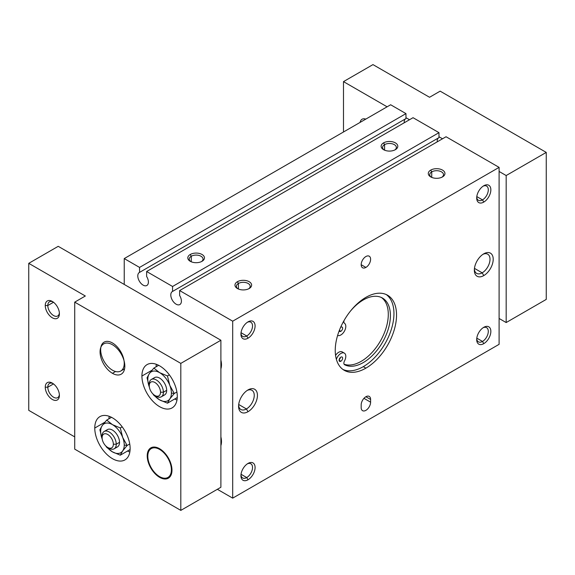 <?xml version="1.0" encoding="UTF-8"?>
<svg xmlns="http://www.w3.org/2000/svg" width="575" height="575" viewBox="0 0 575 575"><rect width="100%" height="100%" fill="white"/><g stroke="black" fill="none" stroke-linecap="round" stroke-linejoin="round"><path stroke-width="0.86" d="M146.632 285.595L147.049 285.358L146.632 285.595A7.504 4.334 -120 0 0 146.848 285.488A7.504 4.334 -120 0 0 146.632 276.467L146.632 271.508L172.565 286.479L172.565 291.439A7.504 4.334 -120 0 0 172.349 291.554A7.504 4.334 -120 0 0 172.248 300.035A7.504 4.334 -120 0 0 179.637 304.657L180.054 304.412L179.637 304.657A7.504 4.334 -120 0 0 179.853 304.542A7.504 4.334 -120 0 0 179.637 295.521L179.637 290.562L232.688 321.188L499.1 167.375L446.049 136.749L179.637 290.562L446.049 136.749L499.1 167.375L232.688 321.188L232.688 498.144L217.357 489.296L232.688 498.144L499.1 344.332L232.688 498.144L232.688 321.188L179.637 290.562L179.637 295.521A7.504 4.334 60 0 1 179.637 304.657A7.504 4.334 60 0 1 172.148 299.848A7.504 4.334 60 0 1 172.565 291.439L438.977 137.626L172.565 291.439L172.565 286.479L438.977 132.667L172.565 286.479L146.632 271.508L413.044 117.695L146.632 271.508L146.632 276.467A7.504 4.334 60 0 1 146.632 285.595A7.504 4.334 60 0 1 139.143 280.794A7.504 4.334 60 0 1 139.56 272.385A7.504 4.334 -120 0 0 139.344 272.493A7.504 4.334 -120 0 0 139.243 280.974A7.504 4.334 -120 0 0 146.632 285.595M404.232 122.784A7.504 4.334 60 0 1 405.555 118.817A7.504 4.334 -120 0 0 404.232 122.784M405.972 118.572L139.56 272.385L405.972 118.572L405.972 113.613L139.56 267.418L139.56 272.385L139.56 267.418L405.972 113.613L390.648 104.765L124.236 258.577L139.56 267.418L124.236 258.577L390.648 104.765L405.972 113.613L405.972 118.572M437.237 141.838A7.504 4.334 60 0 1 438.56 137.871A7.504 4.334 -120 0 0 437.237 141.838M220.893 445.603A17.502 10.106 -120 0 0 220.893 436.885A17.502 10.106 60 0 1 220.893 445.603M220.893 368.834A17.502 10.106 -120 0 0 220.893 360.115A17.502 10.106 60 0 1 220.893 368.834M248.012 321.871L248.012 321.871A10.005 5.772 120 0 0 240.939 334.118A10.005 5.772 120 0 0 248.012 338.201L246.732 335.994A8.194 4.729 -60 0 1 240.968 333.327A8.194 4.729 120 0 0 242.636 336.397A8.194 4.729 120 0 0 246.732 335.994L241.033 332.702L246.732 335.994A8.194 4.729 120 0 0 252.087 328.771A8.194 4.729 120 0 0 250.829 322.201A8.194 4.729 120 0 0 247.336 322.295A8.194 4.729 -60 0 1 252.518 326.305A8.194 4.729 -60 0 1 246.732 335.994L248.012 338.201A10.005 5.772 120 0 0 255.084 325.953A10.005 5.772 120 0 0 248.012 321.871L248.012 321.871A10.005 5.772 -60 0 1 255.084 325.953A10.005 5.772 -60 0 1 248.012 338.201A10.005 5.772 -60 0 1 240.939 334.118A10.005 5.772 -60 0 1 248.012 321.871M248.012 463.428L248.012 463.428A10.005 5.772 120 0 0 240.939 475.683A10.005 5.772 120 0 0 248.012 479.766L246.732 477.552A8.194 4.729 -60 0 1 240.968 474.893A8.194 4.729 120 0 0 242.636 477.962A8.194 4.729 120 0 0 246.732 477.552L241.033 474.267L246.732 477.552A8.194 4.729 120 0 0 252.087 470.328A8.194 4.729 120 0 0 250.829 463.766A8.194 4.729 120 0 0 247.336 463.853A8.194 4.729 -60 0 1 252.518 467.87A8.194 4.729 -60 0 1 246.732 477.552L248.012 479.766A10.005 5.772 120 0 0 255.084 467.518A10.005 5.772 120 0 0 248.012 463.428L248.012 463.428A10.005 5.772 -60 0 1 255.084 467.518A10.005 5.772 -60 0 1 248.012 479.766A10.005 5.772 -60 0 1 240.939 475.683A10.005 5.772 -60 0 1 248.012 463.428M248.012 389.929L248.012 389.929A13.34 7.698 120 0 0 238.582 406.259A13.34 7.698 120 0 0 248.012 411.707L246.416 408.947A11.083 6.397 -60 0 1 238.618 405.274A11.083 6.397 120 0 0 240.875 409.493A11.083 6.397 120 0 0 246.416 408.947L238.697 404.491L246.416 408.947A11.083 6.397 120 0 0 253.654 399.179A11.083 6.397 120 0 0 251.958 390.303A11.083 6.397 120 0 0 247.178 390.454A11.083 6.397 -60 0 1 254.243 395.816A11.083 6.397 -60 0 1 246.416 408.947L248.012 411.707A13.34 7.698 120 0 0 257.442 395.37A13.34 7.698 120 0 0 248.012 389.929L248.012 389.929A13.34 7.698 -60 0 1 257.442 395.37A13.34 7.698 -60 0 1 248.012 411.707A13.34 7.698 -60 0 1 238.582 406.259A13.34 7.698 -60 0 1 248.012 389.929M483.769 253.812L483.776 253.812A13.34 7.698 120 0 0 483.769 253.812A13.34 7.698 120 0 0 474.339 270.142A13.34 7.698 120 0 0 483.776 275.59L482.181 272.83A11.083 6.397 -60 0 1 474.382 269.158A11.083 6.397 120 0 0 476.639 273.377A11.083 6.397 120 0 0 482.181 272.83L474.461 268.374L482.181 272.83A11.083 6.397 120 0 0 489.418 263.062A11.083 6.397 120 0 0 487.715 254.186A11.083 6.397 120 0 0 482.935 254.337A11.083 6.397 -60 0 1 490.001 259.699A11.083 6.397 -60 0 1 482.181 272.83L483.776 275.59A13.34 7.698 120 0 0 493.206 259.253A13.34 7.698 120 0 0 483.776 253.812L483.769 253.812M483.769 327.312L483.776 327.312A10.005 5.772 120 0 0 476.697 339.566A10.005 5.772 120 0 0 483.776 343.649L482.497 341.435A8.194 4.729 -60 0 1 476.732 338.776A8.194 4.729 120 0 0 478.4 341.845A8.194 4.729 120 0 0 482.497 341.435L476.797 338.15L482.497 341.435A8.194 4.729 120 0 0 487.852 334.212A8.194 4.729 120 0 0 486.594 327.649A8.194 4.729 120 0 0 483.101 327.736A8.194 4.729 -60 0 1 488.283 331.753A8.194 4.729 -60 0 1 482.497 341.435L483.776 343.649A10.005 5.772 120 0 0 490.849 331.401A10.005 5.772 120 0 0 483.776 327.312L483.769 327.312M483.769 185.754L483.776 185.754A10.005 5.772 120 0 0 476.697 198.001A10.005 5.772 120 0 0 483.776 202.084L482.497 199.877A8.194 4.729 -60 0 1 476.732 197.211A8.194 4.729 120 0 0 478.4 200.28A8.194 4.729 120 0 0 482.497 199.877L476.797 196.585L482.497 199.877A8.194 4.729 120 0 0 487.852 192.654A8.194 4.729 120 0 0 486.594 186.084A8.194 4.729 120 0 0 483.101 186.178A8.194 4.729 -60 0 1 488.283 190.188A8.194 4.729 -60 0 1 482.497 199.877L483.776 202.084A10.005 5.772 120 0 0 490.849 189.836A10.005 5.772 120 0 0 483.776 185.754L483.769 185.754M365.894 267.425L361.179 264.701L365.894 267.425A6.67 3.853 120 0 0 370.25 261.546A6.67 3.853 120 0 0 369.222 256.206A6.67 3.853 120 0 0 365.894 256.529A6.67 3.853 120 0 0 361.538 262.408A6.67 3.853 120 0 0 362.559 267.749A6.67 3.853 120 0 0 365.894 267.425A6.67 3.853 -60 0 1 361.179 264.701A6.67 3.853 -60 0 1 365.894 256.529A6.67 3.853 -60 0 1 370.609 259.253A6.67 3.853 -60 0 1 365.894 267.425M238.424 289.024L238.424 283.482A6.893 3.982 0 0 0 236.404 286.293A6.893 3.982 0 0 0 237.957 288.815A6.893 3.982 180 0 1 238.424 283.482L237.403 281.714A8.338 4.816 0 0 0 237.403 288.521A8.338 4.816 0 0 0 249.191 288.521L249.191 288.521A8.338 4.816 0 0 0 249.191 281.714A8.338 4.816 0 0 0 237.403 281.714L238.424 283.482A6.893 3.982 180 0 1 247.918 283.346A6.893 3.982 180 0 1 248.63 288.815A6.893 3.982 0 0 0 250.19 286.293A6.893 3.982 0 0 0 245.935 282.62A6.893 3.982 0 0 0 238.424 283.482L238.424 289.024M431.746 177.402L431.746 171.868A6.893 3.982 0 0 0 429.726 174.678A6.893 3.982 0 0 0 431.286 177.201A6.893 3.982 180 0 1 431.746 171.868L430.725 170.099A8.338 4.816 0 0 0 430.725 176.906A8.338 4.816 0 0 0 442.513 176.906L442.513 176.906A8.338 4.816 0 0 0 442.513 170.099A8.338 4.816 0 0 0 430.725 170.099L431.746 171.868A6.893 3.982 180 0 1 441.241 171.731A6.893 3.982 180 0 1 441.952 177.201A6.893 3.982 0 0 0 443.512 174.678A6.893 3.982 0 0 0 439.257 171.005A6.893 3.982 0 0 0 431.746 171.868L431.746 177.402M191.267 261.798L191.267 256.256A6.893 3.982 0 0 0 189.247 259.073A6.893 3.982 0 0 0 190.807 261.589A6.893 3.982 180 0 1 191.267 256.256L190.246 254.488A8.338 4.816 0 0 0 190.246 261.294A8.338 4.816 0 0 0 202.033 261.294L202.033 261.294A8.338 4.816 0 0 0 202.033 254.488A8.338 4.816 0 0 0 190.246 254.488L191.267 256.256A6.893 3.982 180 0 1 200.768 256.119A6.893 3.982 180 0 1 201.48 261.589A6.893 3.982 0 0 0 203.033 259.073A6.893 3.982 0 0 0 198.778 255.393A6.893 3.982 0 0 0 191.267 256.256L191.267 261.798M384.596 150.183L384.596 144.641A6.893 3.982 0 0 0 382.576 147.459A6.893 3.982 0 0 0 384.136 149.974A6.893 3.982 180 0 1 384.596 144.641L383.575 142.873A8.338 4.816 0 0 0 383.575 149.68A8.338 4.816 0 0 0 395.363 149.68L395.363 149.68A8.338 4.816 0 0 0 395.363 142.873A8.338 4.816 0 0 0 383.575 142.873L384.596 144.641A6.893 3.982 180 0 1 394.091 144.505A6.893 3.982 180 0 1 394.802 149.974A6.893 3.982 0 0 0 396.362 147.459A6.893 3.982 0 0 0 392.107 143.779A6.893 3.982 0 0 0 384.596 144.641L384.596 150.183M365.894 368.151L363.299 366.649A43.348 25.027 -60 0 1 342.959 369.481A43.348 25.027 120 0 0 363.299 366.649A43.348 25.027 120 0 0 391.252 329.64A43.348 25.027 120 0 0 386.228 294.537A43.348 25.027 -60 0 1 391.252 329.64A43.348 25.027 -60 0 1 363.299 366.649L365.894 368.151A43.348 25.027 120 0 0 394.206 329.957A43.348 25.027 120 0 0 387.564 295.219A43.348 25.027 120 0 0 365.894 297.368A43.348 25.027 120 0 0 337.575 335.563A43.348 25.027 120 0 0 344.217 370.293A43.348 25.027 120 0 0 365.894 368.151A43.348 25.027 -60 0 1 335.239 350.455A43.348 25.027 -60 0 1 365.894 297.368A43.348 25.027 -60 0 1 396.542 315.064A43.348 25.027 -60 0 1 365.894 368.151M382.001 297.8A38.345 22.137 120 0 0 350.304 311.283A38.345 22.137 -60 0 1 382.001 297.8A38.345 22.137 -60 0 1 382.928 341.521A38.345 22.137 -60 0 1 344.598 364.73A3.335 1.926 -60 0 1 344.49 360.971A7.001 4.039 120 0 0 344.482 353.208A7.001 4.039 -60 0 1 344.49 360.971A3.335 1.926 120 0 0 344.554 364.701A3.335 1.926 120 0 0 344.598 364.73L344.598 364.73A38.345 22.137 120 0 0 382.698 341.924A38.345 22.137 120 0 0 382.468 298.058A38.345 22.137 120 0 0 382.001 297.8M340.853 361.237L339.085 360.216L340.853 361.237A2.501 1.445 -60 0 1 339.085 360.216A2.501 1.445 -60 0 1 340.853 357.154A2.501 1.445 120 0 0 339.221 359.353A2.501 1.445 120 0 0 339.602 361.359A2.501 1.445 120 0 0 340.853 361.237A2.501 1.445 120 0 0 342.484 359.03A2.501 1.445 120 0 0 342.103 357.025A2.501 1.445 120 0 0 340.853 357.154A2.501 1.445 -60 0 1 342.621 358.175A2.501 1.445 -60 0 1 340.853 361.237M340.853 331.286L339.336 330.417L340.853 331.286A2.501 1.445 -60 0 1 339.171 330.848A2.501 1.445 120 0 0 339.602 331.416A2.501 1.445 120 0 0 340.853 331.286A2.501 1.445 120 0 0 342.484 329.087A2.501 1.445 120 0 0 342.103 327.082A2.501 1.445 120 0 0 340.853 327.204A2.501 1.445 120 0 0 340.601 327.376A2.501 1.445 -60 0 1 340.853 327.204A2.501 1.445 -60 0 1 342.621 328.224A2.501 1.445 -60 0 1 340.853 331.286M342.355 351.979A7.001 4.039 120 0 0 342.233 351.907A7.001 4.039 120 0 0 335.563 355.4A7.001 4.039 -60 0 1 342.355 351.979M336.375 359.339A7.001 4.039 -60 0 1 344.353 353.129A7.001 4.039 -60 0 1 344.482 353.208A7.001 4.039 120 0 0 336.375 359.339M337.611 335.441A7.001 4.039 120 0 0 344.411 331.171A7.001 4.039 120 0 0 344.49 323.265A3.335 1.926 -60 0 1 344.109 320.433A3.335 1.926 120 0 0 344.49 323.265A7.001 4.039 -60 0 1 344.411 331.171A7.001 4.039 -60 0 1 337.611 335.441M340.299 328.059A2.501 1.445 -60 0 1 340.113 328.498A2.501 1.445 120 0 0 340.299 328.059M340.45 357.434A2.501 1.445 -60 0 1 339.128 359.727A2.501 1.445 120 0 0 340.45 357.434M381.376 297.491A38.345 22.137 -60 0 1 380.808 340.299A38.345 22.137 -60 0 1 344.094 364.212A38.345 22.137 120 0 0 380.808 340.299A38.345 22.137 120 0 0 381.376 297.491M361.179 404.901L361.179 407.625A6.67 3.853 120 0 0 362.559 410.679A6.67 3.853 120 0 0 367.698 408.89A6.67 3.853 120 0 0 370.609 402.177L363.953 398.338L370.609 402.177L370.609 399.46L365.894 396.736L370.609 399.46A6.67 3.853 120 0 0 369.222 396.405A6.67 3.853 120 0 0 364.09 398.188A6.67 3.853 120 0 0 361.179 404.901A6.67 3.853 -60 0 1 365.894 396.736A6.67 3.853 -60 0 1 370.609 399.46L370.609 402.177A6.67 3.853 -60 0 1 365.894 410.349A6.67 3.853 -60 0 1 361.179 407.625L361.179 404.901M442.513 176.906A8.338 4.816 180 0 1 430.725 176.906A8.338 4.816 180 0 1 430.725 170.099A8.338 4.816 180 0 1 442.513 170.099A8.338 4.816 180 0 1 442.513 176.906M249.191 288.521A8.338 4.816 180 0 1 237.403 288.521A8.338 4.816 180 0 1 237.403 281.714A8.338 4.816 180 0 1 249.191 281.714A8.338 4.816 180 0 1 249.191 288.521M438.977 137.626L438.977 132.667L413.044 117.695L438.977 132.667L438.977 137.626M395.363 149.68A8.338 4.816 180 0 1 383.575 149.68A8.338 4.816 180 0 1 383.575 142.873A8.338 4.816 180 0 1 395.363 142.873A8.338 4.816 180 0 1 395.363 149.68M202.033 261.294A8.338 4.816 180 0 1 190.246 261.294A8.338 4.816 180 0 1 190.246 254.488A8.338 4.816 180 0 1 202.033 254.488A8.338 4.816 180 0 1 202.033 261.294M124.236 284.438L124.236 258.577L124.236 284.438M499.1 344.332L499.1 167.375L499.1 344.332M483.776 185.754A10.005 5.772 -60 0 1 490.849 189.836A10.005 5.772 -60 0 1 483.776 202.084A10.005 5.772 -60 0 1 476.697 198.001A10.005 5.772 -60 0 1 483.776 185.754M483.776 327.312A10.005 5.772 -60 0 1 490.849 331.401A10.005 5.772 -60 0 1 483.776 343.649A10.005 5.772 -60 0 1 476.697 339.566A10.005 5.772 -60 0 1 483.776 327.312M483.776 253.812A13.34 7.698 -60 0 1 493.206 259.253A13.34 7.698 -60 0 1 483.776 275.59A13.34 7.698 -60 0 1 474.339 270.142A13.34 7.698 -60 0 1 483.776 253.812M151.987 370.228L141.917 376.043A25.005 14.44 -120 0 0 152.835 401.206A25.005 14.44 -120 0 0 172.105 407.905A25.005 14.44 -120 0 0 177.28 396.463A25.005 14.44 -120 0 0 166.362 371.292A25.005 14.44 -120 0 0 147.092 364.593A25.005 14.44 -120 0 0 141.917 376.043L151.987 370.228M176.985 400.027A25.005 14.44 60 0 1 174.678 399.014A25.005 14.44 -120 0 0 176.985 400.027M104.837 422.223L94.767 428.044A25.005 14.44 -120 0 0 105.678 453.208A25.005 14.44 -120 0 0 124.948 459.907A25.005 14.44 -120 0 0 130.13 448.457A25.005 14.44 -120 0 0 119.212 423.293A25.005 14.44 -120 0 0 99.942 416.595A25.005 14.44 -120 0 0 94.767 428.044L104.837 422.223M129.828 452.022A25.005 14.44 60 0 1 127.528 451.016A25.005 14.44 -120 0 0 129.828 452.022M160.202 476.963L159.598 477.315A17.502 10.106 -120 0 0 168.353 478.184A17.502 10.106 -120 0 0 171.034 464.154A17.502 10.106 -120 0 0 159.598 448.73A17.502 10.106 -120 0 0 150.844 447.86A17.502 10.106 -120 0 0 148.163 461.89A17.502 10.106 -120 0 0 159.598 477.315L160.202 476.963M115.582 371.507L112.448 373.319A17.502 10.106 -120 0 0 121.196 374.188A17.502 10.106 -120 0 0 123.884 360.158A17.502 10.106 -120 0 0 112.448 344.734A17.502 10.106 -120 0 0 103.694 343.872A17.502 10.106 -120 0 0 101.013 357.894A17.502 10.106 -120 0 0 112.448 373.319L115.582 371.507M47.804 305.533L45.252 305.533A10.005 5.772 -120 0 0 52.325 317.788A10.005 5.772 -120 0 0 59.398 313.698L59.398 313.698A10.005 5.772 -120 0 0 52.325 301.451A10.005 5.772 -120 0 0 45.252 305.533L47.804 305.533A8.194 4.729 -120 0 0 51.383 313.785A8.194 4.729 -120 0 0 57.701 315.977A8.194 4.729 -120 0 0 59.369 312.908A8.194 4.729 60 0 1 53.302 315.387A8.194 4.729 60 0 1 47.804 305.533L53.504 302.249L47.804 305.533A8.194 4.729 60 0 1 52.993 301.875A8.194 4.729 -120 0 0 49.507 301.782A8.194 4.729 -120 0 0 47.804 305.533M47.804 387.205L45.252 387.205A10.005 5.772 -120 0 0 52.325 399.46A10.005 5.772 -120 0 0 59.398 395.37L59.398 395.37A10.005 5.772 -120 0 0 52.325 383.122A10.005 5.772 -120 0 0 45.252 387.205L47.804 387.205A8.194 4.729 -120 0 0 51.383 395.456A8.194 4.729 -120 0 0 57.701 397.648A8.194 4.729 -120 0 0 59.369 394.579A8.194 4.729 60 0 1 53.302 397.059A8.194 4.729 60 0 1 47.804 387.205L53.504 383.913L47.804 387.205A8.194 4.729 60 0 1 52.993 383.547A8.194 4.729 -120 0 0 49.507 383.453A8.194 4.729 -120 0 0 47.804 387.205M154.883 395.471L156.328 396.304A10.005 5.772 -120 0 0 163.401 392.222A10.005 5.772 -120 0 0 156.328 379.974A10.005 5.772 -120 0 0 149.256 384.057L149.256 385.724L149.256 384.057A10.005 5.772 60 0 1 151.326 379.478A10.005 5.772 60 0 1 159.038 382.159A10.005 5.772 60 0 1 163.401 392.222L160.511 392.222A7.957 4.593 60 0 1 154.883 395.471A7.957 4.593 60 0 1 149.256 385.724A7.957 4.593 60 0 1 154.883 382.476A7.957 4.593 60 0 1 160.511 392.222L163.401 392.222A10.005 5.772 60 0 1 161.331 396.8A10.005 5.772 60 0 1 155.566 395.816M161.331 396.8L164.601 394.917A10.005 5.772 -120 0 0 166.671 390.339L163.401 392.222L166.671 390.339A10.005 5.772 60 0 1 162.689 395.384M221.476 364.14L220.893 364.471L221.476 364.14M107.733 447.472L109.178 448.306A10.005 5.772 -120 0 0 116.251 444.223A10.005 5.772 -120 0 0 109.178 431.969A10.005 5.772 -120 0 0 102.106 436.051L102.106 437.726L102.106 436.051A10.005 5.772 60 0 1 104.176 431.473A10.005 5.772 60 0 1 111.881 434.154A10.005 5.772 60 0 1 116.251 444.223L113.354 444.223A7.957 4.593 60 0 1 107.733 447.472A7.957 4.593 60 0 1 102.106 437.726A7.957 4.593 60 0 1 107.733 434.477A7.957 4.593 60 0 1 113.354 444.223L116.251 444.223A10.005 5.772 60 0 1 114.181 448.802A10.005 5.772 60 0 1 108.409 447.817M114.181 448.802L117.444 446.912A10.005 5.772 -120 0 0 119.521 442.333L116.251 444.223L119.521 442.333A10.005 5.772 60 0 1 115.539 447.379M147.042 377.782L147.811 379.45A16.668 9.624 60 0 1 149.392 373.549L147.042 377.782L149.392 387.162L147.042 377.782L149.392 373.549A16.668 9.624 60 0 1 159.598 372.643L153.848 368.101L149.392 373.549L153.848 368.101L158.664 365.319L153.848 368.101L159.598 372.643A16.668 9.624 60 0 1 169.805 385.343A16.668 9.624 60 0 1 171.386 393.056L174.261 393.501L169.805 385.343L167.454 375.964L159.598 372.643L167.454 375.964L169.359 374.864L167.454 375.964L169.805 385.343A16.668 9.624 -120 0 0 159.598 372.643A16.668 9.624 -120 0 0 149.392 373.549A16.668 9.624 -120 0 0 147.811 379.45L147.042 377.782M99.885 429.784L100.661 431.444A16.668 9.624 60 0 1 102.235 425.55L99.885 429.784L102.235 439.163L99.885 429.784L102.235 425.55A16.668 9.624 60 0 1 112.448 424.637L106.691 420.102L102.235 425.55L106.691 420.102L111.507 417.321L106.691 420.102L112.448 424.637A16.668 9.624 60 0 1 122.655 437.338A16.668 9.624 60 0 1 124.236 445.057L127.111 445.503L122.655 437.338L120.304 427.958L112.448 424.637L120.304 427.958L122.209 426.858L120.304 427.958L122.655 437.338A16.668 9.624 -120 0 0 112.448 424.637A16.668 9.624 -120 0 0 102.235 425.55A16.668 9.624 -120 0 0 100.661 431.444L99.885 429.784M127.111 445.503L124.236 445.057A16.668 9.624 60 0 1 122.655 450.951L127.111 445.503L129.742 443.979L127.111 445.503L122.655 450.951A16.668 9.624 60 0 1 112.448 451.864L120.304 455.184L122.655 450.951A16.668 9.624 -120 0 0 124.236 445.057A16.668 9.624 -120 0 0 122.655 437.338L127.111 445.503M105.707 445.862L106.691 447.321L112.448 451.864A16.668 9.624 60 0 1 106.576 446.66A16.668 9.624 -120 0 0 112.448 451.864A16.668 9.624 -120 0 0 122.655 450.951L120.304 455.184L130.101 449.528L120.304 455.184L112.448 451.864L106.691 447.321L105.707 445.862M102.228 439.128A16.668 9.624 60 0 1 100.661 431.444A16.668 9.624 -120 0 0 102.228 439.128M174.261 393.501L171.386 393.056A16.668 9.624 60 0 1 169.805 398.949L174.261 393.501L176.892 391.985L174.261 393.501L169.805 398.949A16.668 9.624 60 0 1 159.598 399.862L167.454 403.183L169.805 398.949A16.668 9.624 -120 0 0 171.386 393.056A16.668 9.624 -120 0 0 169.805 385.343L174.261 393.501M152.857 393.868L153.848 395.327L159.598 399.862A16.668 9.624 60 0 1 153.726 394.666A16.668 9.624 -120 0 0 159.598 399.862A16.668 9.624 -120 0 0 169.805 398.949L167.454 403.183L177.258 397.526L167.454 403.183L159.598 399.862L153.848 395.327L152.857 393.868M149.378 387.133A16.668 9.624 60 0 1 147.811 379.45A16.668 9.624 -120 0 0 149.378 387.133M106.087 431.006A10.005 5.772 60 0 1 114.03 431.207A10.005 5.772 60 0 1 119.521 442.333A10.005 5.772 -120 0 0 115.151 432.263A10.005 5.772 -120 0 0 107.446 429.59L104.176 431.473M153.237 379.011A10.005 5.772 60 0 1 161.187 379.213A10.005 5.772 60 0 1 166.671 390.339A10.005 5.772 -120 0 0 162.308 380.269A10.005 5.772 -120 0 0 154.596 377.588L151.326 379.478M102.106 437.726A7.957 4.593 -120 0 0 107.733 447.472A7.957 4.593 -120 0 0 113.354 444.223A7.957 4.593 -120 0 0 107.733 434.477A7.957 4.593 -120 0 0 102.106 437.726M149.256 385.724A7.957 4.593 -120 0 0 154.883 395.471A7.957 4.593 -120 0 0 160.511 392.222A7.957 4.593 -120 0 0 154.883 382.476A7.957 4.593 -120 0 0 149.256 385.724M109.207 416.307A25.005 14.44 -120 0 0 108.934 418.808A25.005 14.44 60 0 1 109.207 416.307M156.364 364.313A25.005 14.44 -120 0 0 156.084 366.807A25.005 14.44 60 0 1 156.364 364.313M58.219 246.323L220.893 340.242L220.893 487.255L220.893 340.242L180.816 363.386L74.721 302.134L85.33 296.003L28.75 263.336L58.219 246.323L28.75 263.336L28.75 410.349L28.75 263.336L85.33 296.003L74.721 302.134L74.721 449.14L74.721 302.134L180.816 363.386L180.816 510.392L180.816 363.386L220.893 340.242L58.219 246.323M28.75 410.349L74.721 436.892L28.75 410.349M45.252 387.205A10.005 5.772 60 0 1 52.325 383.122A10.005 5.772 60 0 1 59.398 395.37A10.005 5.772 60 0 1 52.325 399.46A10.005 5.772 60 0 1 45.252 387.205M45.252 305.533A10.005 5.772 60 0 1 52.325 301.451A10.005 5.772 60 0 1 59.398 313.698A10.005 5.772 60 0 1 52.325 317.788A10.005 5.772 60 0 1 45.252 305.533M74.721 449.14L180.816 510.392L220.893 487.255L180.816 510.392L74.721 449.14M112.448 344.734A17.502 10.106 60 0 1 124.825 366.174A17.502 10.106 60 0 1 112.448 373.319A17.502 10.106 60 0 1 100.072 351.886A17.502 10.106 60 0 1 112.448 344.734M159.598 448.73A17.502 10.106 60 0 1 171.975 470.17A17.502 10.106 60 0 1 159.598 477.315A17.502 10.106 60 0 1 147.222 455.874A17.502 10.106 60 0 1 159.598 448.73M94.767 428.044A25.005 14.44 60 0 1 112.448 417.831A25.005 14.44 60 0 1 130.13 448.457A25.005 14.44 60 0 1 112.448 458.67A25.005 14.44 60 0 1 94.767 428.044M141.917 376.043A25.005 14.44 60 0 1 159.598 365.837A25.005 14.44 60 0 1 177.28 396.463A25.005 14.44 60 0 1 159.598 406.669A25.005 14.44 60 0 1 141.917 376.043M365.772 119.126A10.005 5.772 -120 0 0 360.115 122.389A10.005 5.772 60 0 1 365.772 119.126M147.811 456.219A16.668 9.624 60 0 1 151.261 448.586A16.668 9.624 60 0 1 164.112 453.05A16.668 9.624 60 0 1 171.386 469.825L171.961 469.495L171.386 469.825A16.668 9.624 -120 0 0 159.598 449.413A16.668 9.624 -120 0 0 147.811 456.219A16.668 9.624 -120 0 0 159.598 476.632A16.668 9.624 -120 0 0 171.386 469.825A16.668 9.624 60 0 1 167.936 477.458A16.668 9.624 60 0 1 155.085 472.995A16.668 9.624 60 0 1 147.811 456.219M220.893 441.248L221.476 440.91L220.893 441.248M100.661 349.772A16.668 9.624 60 0 1 104.111 342.139A16.668 9.624 60 0 1 116.955 346.61A16.668 9.624 60 0 1 124.236 363.386L124.574 363.184L124.236 363.386A16.668 9.624 -120 0 0 112.448 342.966A16.668 9.624 -120 0 0 100.661 349.772A16.668 9.624 -120 0 0 112.448 370.192A16.668 9.624 -120 0 0 124.236 363.386A16.668 9.624 60 0 1 120.779 371.019A16.668 9.624 60 0 1 107.935 366.548A16.668 9.624 60 0 1 100.661 349.772M506.173 175.54L499.1 171.458L506.173 175.54L506.173 322.553L506.173 175.54L546.25 152.404L546.25 299.41L546.25 152.404L506.173 175.54M442.513 138.791L438.977 136.749L442.513 138.791M409.508 119.737L405.972 117.695L409.508 119.737M387.112 106.806L343.491 81.621L343.491 131.984L343.491 81.621L372.967 64.608L429.547 97.276L440.155 91.152L546.25 152.404L440.155 91.152L429.547 97.276L372.967 64.608L343.491 81.621L387.112 106.806M499.1 318.471L506.173 322.553L546.25 299.41L506.173 322.553L499.1 318.471M342.233 351.907L344.353 353.129M151.261 448.586L153.935 447.048M124.588 368.819L120.779 371.019M170.603 475.92L167.936 477.458"/></g></svg>

